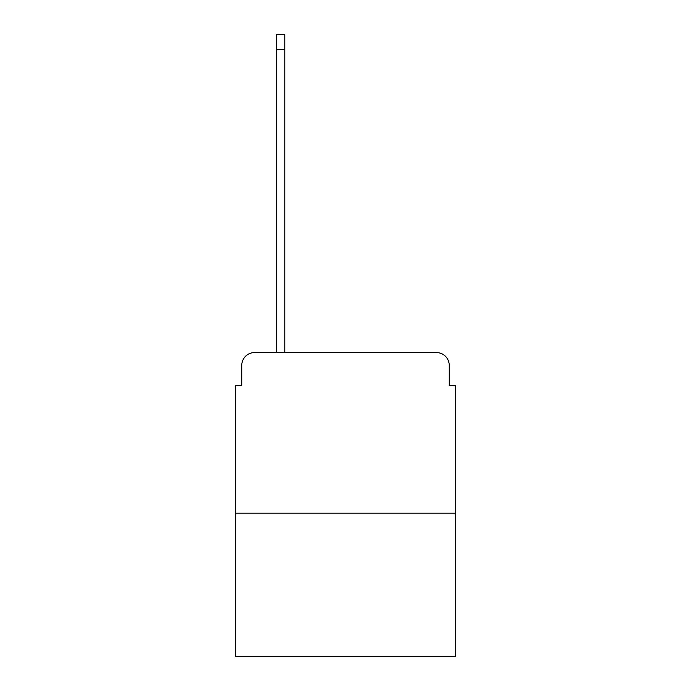 <?xml version="1.0" encoding="UTF-8"?>
<svg xmlns="http://www.w3.org/2000/svg" width="691" height="691" viewBox="0 0 691 691"><rect width="100%" height="100%" fill="white"/><g stroke="black" fill="none" stroke-linecap="round" stroke-linejoin="round"><path stroke-width="1.04" d="M241.746 365.418L241.746 385.336L241.746 365.418A12.853 12.853 0 0 1 254.59 352.565L276.435 352.565L276.435 34.55L284.787 34.55L284.787 49.329L276.435 49.329M455.68 513.18L235.32 513.18L235.32 656.45L455.68 656.45L455.68 385.336L449.254 385.336L449.254 365.418A12.853 12.853 0 0 0 436.41 352.565L254.59 352.565M235.32 513.18L235.32 385.336L241.746 385.336M284.787 49.329L284.787 352.565L436.41 352.565M449.254 385.336L449.254 365.418"/></g></svg>
